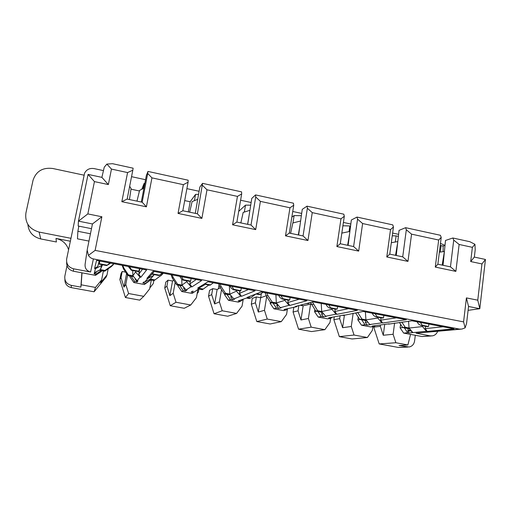 <?xml version="1.0" encoding="UTF-8"?>
<svg xmlns="http://www.w3.org/2000/svg" width="511" height="511" viewBox="0 0 511 511"><rect width="100%" height="100%" fill="white"/><g stroke="black" fill="none" stroke-linecap="round" stroke-linejoin="round"><path stroke-width="0.77" d="M397.801 241.582L391.311 242.699M383.844 315.421L383.512 317.893L382.273 318.085L375.815 316.852L377.029 316.66L375.151 313.754M383.512 317.893L377.029 316.66M372.104 313.173L373.605 315.491L375.815 316.852M395.533 255.334L397.692 242.546M390.519 229.586L386.782 256.969L389.759 254.12L393.451 226.961L390.519 229.586L362.618 223.537L358.677 251.105L353.606 246.545L357.553 219.149L362.618 223.537M386.782 256.969L407.97 261.389L402.719 256.841L389.759 254.12M468.095 310.349L479.797 308.714L477.766 300.181L466.409 297.9L463.586 321.879L95.129 250.384L88.416 255.379C89.629 257.301 91.29 258.483 93.398 258.924L459.485 329.09L416.05 333.204L460.59 329.193M466.409 297.9L468.549 306.472L466.562 323.463L465.125 327.845L463.586 321.879M477.766 300.181L481.95 263.938L485.45 259.46L474.342 257.084L475.211 249.643L474.936 244.296L472.375 247.337L470.695 261.549L474.342 257.084M468.549 306.472L479.797 308.714L485.45 259.46M396.242 255.481L399.059 230.378L405.6 227.682L406.322 229.765L411.559 234.147L438.681 240.029L435.283 267.087L437.863 264.206L441.217 237.366L438.681 240.029M402.719 256.841L406.322 229.765M417.046 321.777L418.522 324.063L420.879 325.443L422.252 325.283L420.406 322.422M440.297 252.064L441.108 245.599L440.195 245.561M443.094 251.674L443.139 246.034L444.998 245.44M443.05 265.292L445.49 240.457L452.848 237.998L469.845 241.709L474.936 244.296M452.848 237.998L453.73 240.093L459.134 244.462L472.375 247.337M435.283 267.087L455.876 271.379L450.459 266.851L453.73 240.093M455.876 271.379L459.134 244.462M442.162 265.107L444.404 251.489L439.364 252.198M428.87 324.038L428.563 326.484L422.252 325.283M428.563 326.484L427.17 326.638L420.879 325.443M443.139 246.034L441.108 245.599M422.437 325.737L422.501 326.561L409.055 328.062L412.543 332.635L408.717 328.107L409.03 327.979L405.191 327.257L401.876 322.128M422.501 326.561L426.455 331.281L412.862 332.604L409.03 327.979M426.455 331.281L427.19 331.422L425.286 328.63L425.554 326.331M408.551 321.247L409.055 328.062M409.036 328.075L408.717 328.107M409.292 328.784L402.713 327.545L405.191 327.257M399.423 322.454L402.713 327.545M375.444 325.622L374.352 326.459L372.206 326.056L389.127 323.814M404.361 327.851L407.676 332.712L409.081 332.974L407.867 331.205L408.193 328.579M400.573 324.236L400.1 327.851L402.738 327.545M332.041 317.408L330.86 318.289L328.656 317.88L343.718 315.076M361.654 319.784L365.02 324.702L367.179 325.111L365.339 322.422L365.589 320.525M366.617 320.723L359.789 319.432L361.973 319.081L357.694 312.47M357.809 312.655L355.656 313.058L359.789 319.432M377.763 317.222L377.821 318.053L381.851 322.843L382.605 322.99L380.669 320.154L380.963 317.836M380.669 320.154L396.427 317.829M365.339 322.422L367.748 322.064M365.391 311.889L365.927 319.829L361.973 319.081M367.179 325.111L370.539 324.651L369.811 324.511L365.927 319.829M377.821 318.053L365.933 319.905M381.851 322.843L369.811 324.511M374.352 326.459L370.724 326.931L361.494 325.2L365.02 324.702M361.494 325.2L357.853 319.88L360.178 319.503M330.585 318.34L329.972 322.511L324.875 329.672L311.576 331.569L298.558 329.186L311.186 327.149L308.408 318.487L300.966 319.969L298.041 310.829L298.846 305.565M339.342 336.647L354.046 335.044L367.403 337.503L352.06 338.972L339.342 336.647L333.868 319.675L339.681 318.66L340.058 316.041M393.112 334.277L395.872 342.74L379.188 343.935L373.733 327.149L380.344 326.305L383.256 335.248L393.112 334.277L394.594 323.093M415.309 335.28L414.574 341.054C413.98 344.331 412.166 346.311 409.139 346.995L399.034 345.506L407.88 344.957L395.872 342.74M407.855 347.065L398.446 347.454L379.188 343.935M437.652 331.352C436.675 333.824 434.963 335.325 432.517 335.861L430.134 335.855L416.05 333.204M431.246 335.97L421.99 336.532L403.684 333.102L407.676 332.712M465.125 327.845L461.887 329.071L459.485 329.09M440.463 243.389L445.004 245.414M410.55 334.392L407.88 344.957M384.687 324.638L383.256 335.248M373.822 326.523L373.733 327.149M380.497 325.194L380.344 326.305M372.832 326.657L372.321 330.406L367.403 337.503M339.681 318.66L342.6 327.698L351.274 326.478L354.046 335.044M351.274 326.478L353.146 313.32M342.6 327.698L344.433 314.942M334.239 317.12L333.868 319.675M312.413 301.982L317.644 310.694L321.706 311.544L331.952 309.327L336.053 314.182L336.826 314.329L357.355 310.349L312.924 301.841L295.371 306.485L296.163 306.638L297.319 305.968M357.853 319.88L358.249 317.056M317.868 311.512L321.285 316.494L318.244 317.095L327.704 318.87L330.86 318.289M411.055 330.873L407.867 331.205M427.19 331.422L453.915 328.835L411.943 320.799L388.615 324.127M398.152 238.484L398.401 236.274M398.184 236.357L396.095 235.903L395.271 242.022M392.25 235.782L396.095 235.903M343.002 315.498L363.142 311.455L406.315 319.72L382.605 322.99M400.1 327.851L403.684 333.102M425.286 328.63L443.069 326.759M412.543 332.635L409.081 332.974M405.6 227.682L440.373 235.271L441.217 237.366M450.459 266.851L437.863 264.206M481.95 263.938L470.695 261.549M357.553 219.149L357.004 217.073L392.774 224.878L393.451 226.961M407.97 261.389L411.559 234.147M337.605 306.568L337.241 309.072L336.174 309.302L329.544 308.037L327.481 306.689L325.961 304.339M328.675 304.863L330.585 307.801L329.544 308.037M307.232 303.349L308.478 303.585L309.596 302.723M337.241 309.072L330.585 307.801M297.638 305.885L296.572 306.709L283.988 309.494L286.249 309.922L287.712 308.855M321.706 311.461L321.215 303.432M321.706 311.544L325.654 316.207L326.401 316.347L323.501 316.909L321.285 316.494M294.445 307.085L296.572 306.709M322.409 312.368L315.772 311.116L310.573 302.467M317.644 310.694L315.772 311.116M323.597 313.78L321.63 314.188L323.501 316.909M321.898 312.272L321.63 314.188M267.253 319.062L281.286 321.643L270.134 323.987L256.809 321.553L267.253 319.062L264.468 310.292L258.33 312.055L255.391 302.806L256.35 296.936L252.249 298.456L251.303 304.198L255.391 302.806M302.32 304.645L302.173 305.629M303.055 235.948L307.373 208.22L312.253 212.621L307.941 240.521L303.055 235.948L289.328 233.067L285.496 235.839L289.967 207.785L260.393 201.372L255.698 229.618L232.575 224.795L237.449 196.396L241.684 193.912L236.874 222.074L232.575 224.795M324.875 329.672L311.186 327.149M293.812 307.252L293.071 312.029L298.041 310.829M311.18 303.988L303.138 305.814L300.966 319.969M303.138 305.814L300.098 305.233M298.558 329.186L293.071 312.029M310.624 303.879L308.408 318.487M281.286 321.643L286.575 314.418L287.412 309.078M307.373 208.22L307.009 206.157L343.814 214.192L344.312 216.262L340.971 218.842L312.253 212.621M344.312 216.262L340.269 243.747L336.877 246.558L340.971 218.842M340.269 243.747L353.606 246.545M336.877 246.558L358.677 251.105M336.826 314.329L334.865 311.461L335.184 309.11M334.865 311.461L348.483 308.65M93.398 258.924L90.6 272.012L73.539 268.805C68.442 267.33 66.149 264.034 66.666 258.93L84.571 173.172C86.544 169.473 89.712 167.947 94.069 168.585L103.254 170.572M131.544 176.678L145.546 179.706M186.892 188.636L199.111 191.274M240.604 200.229L251.137 202.503M292.752 211.49L301.688 213.419M343.405 222.432L350.827 224.035M392.62 233.061L398.612 234.351M90.6 272.012C86.557 270.843 84.737 268.218 85.126 264.149L87.049 250.78M90.447 233.783L77.883 231.291L77.468 238.835L88.965 241.09M236.874 222.074L251.016 225.038L255.698 229.618M314.853 309.698L314.546 311.71L316.552 311.263M314.546 311.71L318.244 317.095M357.004 217.073L351.338 220.017L348.119 245.395M331.952 309.327L331.901 308.484M336.053 314.182L325.654 316.207M349.051 231.598L349.869 225.951L342.913 225.773M349.869 225.951L350.565 226.098M347.608 245.286L349.62 233.546M341.833 233.112L349.894 231.419M272.957 303.023L276.432 308.076L273.902 308.791L283.605 310.605L286.249 309.922M306.274 303.604L308.478 303.585M290.107 297.479L289.711 300.008L288.824 300.276L282.008 298.98L280.111 297.645L278.565 295.269M280.929 295.722L282.87 298.705L282.008 298.98M256.682 293.71L260.156 294.374L262.941 292.279M289.711 300.008L282.87 298.705M266.787 293.014L267.879 295.499L272.171 302.09L276.336 302.959L284.844 300.359L289.022 305.284L289.82 305.437L306.97 300.704L261.223 291.947L247.228 297.376L248.039 297.536L250.78 295.997M255.787 294.055L250.543 298.002L248.046 297.53M276.33 302.882L275.895 294.758M276.336 302.959L280.354 307.692L281.12 307.839L278.706 308.503L276.432 308.076M246.672 298.06L249.144 298.526L250.543 298.002M277.045 303.796L270.619 302.582L266.359 296.041L265.107 292.688M248.039 297.536L238.164 300.896L240.483 301.33L243.223 299.389M272.171 302.09L270.619 302.582M278.323 305.297L276.802 305.744L278.706 308.503M277.09 303.847L276.802 305.744M260.393 201.372L255.717 196.971L251.016 225.038M256.809 321.553L251.303 304.198M289.82 305.437L287.821 302.525L288.172 300.149M287.821 302.525L299.178 299.216M284.844 300.359L284.799 299.51M289.022 305.284L280.354 307.692M77.883 231.291L78.828 226.143M91.482 228.673L78.17 226.015L78.439 221.142L88.064 174.404L101.881 177.362L104.257 167.206L106.869 164.095L111.462 169.084L127.571 172.577L121.835 201.692L127.156 199.073L132.815 170.201L127.571 172.577M247.701 224.342L251.782 198.396L255.545 194.915L293.429 203.186L293.742 205.25L289.328 233.067M293.742 205.25L289.967 207.785M285.496 235.839L307.941 240.521M307.009 206.157L302.263 209.357L298.628 235.022M301.362 215.706L294.119 215.572L291.864 217.086M294.119 215.572L292.95 222.962M298.315 234.951L300.104 224.578M290.618 233.342L292.809 223L300.615 220.988M255.545 194.915L255.717 196.971M270.338 302.154L270.147 303.33L271.807 302.806M270.147 303.33L273.902 308.791M222.208 310.771L236.599 313.415L227.708 316.226L214.058 313.735L222.208 310.771L219.411 301.892L221.525 289.59M261.383 293.448L260.68 297.741M82.016 272.836L81.179 284.799L95.493 287.438L101.619 279.932L103.394 270.99M151.307 280.041L149.653 288.887L143.744 296.323L128.606 293.531L125.789 284.442L127.584 275.135M197.891 289.494L196.454 297.613L190.763 304.978L176.008 302.263L173.203 293.282L175.171 282.455M236.599 313.415L242.08 306.121L243.198 299.408M266.685 296.546L264.468 310.292M266.186 295.767L260.655 297.753L256.35 296.936M95.129 250.384L101.881 216.766L92.44 223.959L87.17 249.956L88.416 255.379M260.655 297.753L258.33 312.055M226.884 294.323L230.416 299.44L228.423 300.264L238.375 302.129L240.483 301.33M255.922 294.004L259.384 294.668L260.156 294.374M113.787 263.727L111.762 265.72L104.94 270.46L100.392 269.597L94.388 272.829L100.335 269.674L102.519 264.775M100.392 269.597L94.414 272.733L95.455 268.671L101.632 265.49L100.322 269.789M132.7 270.523L132.873 275.742L128.37 274.892L123.866 268.026L122.742 265.439M101.632 265.49L101.996 264.672M99.243 260.942L97.735 266.435L94.573 268.505L95.455 268.671M101.881 216.766L87.841 213.911L94.439 181.603L88.064 174.404M92.44 223.959L78.439 221.142L87.841 213.911M132.815 170.201L133.128 168.189L112.529 163.692L106.869 164.095M141.304 202.043L146.344 175.503L147.966 171.428L188.157 180.204L188.067 182.235L183.34 184.669L178.045 213.419L182.842 210.749L197.412 213.802L202.554 183.347L199.827 187.115L195.285 213.355M147.966 171.428L147.711 173.446L151.946 177.86L183.34 184.669M189.651 212.174L192.117 201.583L197.712 199.328M179.802 276.362L181.405 278.808L182.951 280.098L190.149 281.472L190.648 281.12L191.114 278.527M181.418 276.668L183.423 279.741L182.951 280.098M196.237 279.504L189.824 283.918L191.887 286.914L201.666 280.545L153.121 271.252L146.887 278.399L147.743 278.559L153.709 275.397L150.291 279.121L144.562 282.161L143.738 282.008L142.863 283.005L145.309 283.464L144.358 284.518L133.876 282.551L134.693 281.472L137.152 281.931L137.957 280.916L137.127 280.763L132.873 275.742M153.709 275.397L154.06 274.592M146.887 278.399L149.94 276.349L154.265 271.469M191.887 286.914L191.05 286.754L186.707 281.682L186.668 280.807M190.252 281.401L189.824 283.918M204.681 284.244L204.355 285.036L198.587 288.178L197.751 288.019L207.983 281.753L255.098 290.772L241.524 296.303L240.707 296.144L236.446 291.149L229.771 294.157L229.382 285.853M204.355 285.036L198.587 288.178M230.416 299.44L232.741 299.874L230.812 297.076L231.042 295.645M193.382 291.34L192.577 291.187L191.14 292.068L193.522 292.516L191.976 293.435L181.763 291.526L183.181 290.574L179.597 285.387M198.632 288.983L193.522 292.516M236.401 290.286L236.446 291.149M139.394 190.967L131.046 189.191M141.771 189.274L144.159 183.353L144.856 183.347M184.701 200.593L190.175 201.756L195.547 194.391L198.568 194.397M241.684 193.912L241.569 191.868L202.554 183.347M238.701 211.388L245.51 205.128L250.716 205.186M247.605 224.323L249.017 215.961M240.847 222.905L243.172 212.442L249.911 210.289M245.51 205.128L244.335 212.071M241.524 296.303L239.493 293.352L239.87 290.944M241.294 288.134L240.866 290.695L240.164 291.002L233.163 289.667L231.438 288.357L229.861 285.943M204.1 284.129L209.906 285.234L210.487 284.902L204.662 283.79M213.368 282.787L210.487 284.902M231.866 286.326L233.834 289.354L233.163 289.667M233.834 289.354L240.866 290.695M220.037 284.065L221.135 286.582L219.96 287.201L224.291 293.831L230.499 295M219.96 287.201L218.702 283.809M197.949 288.856L202.254 289.667L203.295 289.066L199.028 288.255M225.907 294.138L224.61 294.738L224.751 293.914M178.799 285.234L177.885 285.917L178.039 285.093M147.743 278.559L144.562 282.161M73.539 268.805L73.463 271.232L95.474 275.359L95.8 274.171L94.126 273.858L94.388 272.829M135.536 271.066L135.562 271.948L139.995 277.096L140.857 277.256L146.612 270.006L96.566 260.425L94.573 268.505M139.995 277.096L137.127 280.763M183.181 290.574L185.576 291.021L186.943 290.127L186.138 289.98L191.05 286.754M240.707 296.144L233.866 298.954L229.771 294.157M232.741 299.874L234.651 299.101L233.866 298.954M144.217 282.098L142.863 283.005M133.626 276.7L127.903 275.621L128.37 274.892M123.866 268.026L123.438 268.805L127.903 275.621M123.438 268.805L122.161 265.324M113.94 263.753L111.436 266.525L104.666 271.226L99.434 270.242M137.152 281.931L135.153 279.057L135.389 278.744M135.153 279.057L135.243 278.578M143.942 188.144L139.586 190.411L136.974 201.13M129.449 199.558L131.072 188.604L129.666 186.247M109.961 262.993L106.71 265.573L99.172 264.136L99.741 261.377M106.863 265.139L99.294 263.695L99.172 264.136M139.503 268.645L138.717 271.667L131.308 270.262L131.57 269.853L129.526 266.736M99.294 263.695L99.824 261.051M139.005 271.271L131.57 269.853M128.331 266.506L131.308 270.262M106.71 265.573L110.683 263.133M144.159 183.353L143.157 188.553M140.857 277.256L138.756 274.222L139.759 268.697M138.756 274.222L142.48 269.214M135.562 271.948L132.879 275.825M104.94 270.46L104.666 271.226M131.046 276.215L134.693 281.472M96.317 271.839L96.125 272.548L94.126 273.858M101.261 270.587L95.8 274.171M133.876 282.551L129.935 276.873L130.446 276.1M129.935 276.873L130.094 276.036M95.474 275.359L101.376 271.482L101.644 270.658M122.186 271.475L121.005 273.634L119.855 279.555L121.011 277.53L122.186 271.475L125.61 272.127M125.789 284.442L123.975 287.118L126.581 273.602M143.744 296.323L139.733 300.142L125.406 297.517L128.606 293.531M220.362 287.808L217.137 289.494L212.723 288.658L209.548 290.382L208.539 296.182L214.058 313.735M218.989 285.119L218.344 288.862M190.763 304.978L184.247 308.28L170.272 305.725L164.734 287.974L165.813 282.11L168.017 280.169L172.539 281.031L173.638 280.111M119.855 279.555L125.406 297.517M95.493 287.438L94.107 291.794L106.179 276.994L107.016 274.899L100.59 282.775L101.619 279.932M94.107 291.794L71.259 287.616C66.96 286.46 64.84 283.72 64.891 279.402M70.326 241.224L55.999 238.433L56.402 241.984L40.733 238.937C32.921 236.893 28.629 232.045 27.862 224.386M83.983 175.164L52.742 168.489C42.681 167.282 36.115 171.223 33.03 180.319L25.895 213.074C24.841 222.802 29.248 229.139 39.13 232.077L70.927 238.305M55.999 238.433C62.412 239.94 66.596 243.702 68.57 249.719M108.147 268.812L107.016 274.899M66.998 265.701L64.846 276.138C64.367 280.922 66.513 284.001 71.278 285.368L80.879 287.125L81.179 284.799M81.869 272.81L80.879 287.125M168.017 280.169L166.918 286.166L169.869 295.639L173.203 293.282M166.918 286.166L164.734 287.974M176.008 302.263L170.272 305.725M169.869 295.639L172.539 281.031M212.723 288.658L211.695 294.585L214.639 303.949L217.137 289.494M214.639 303.949L219.411 301.892M198.913 289.034L198.377 292.081L197.15 293.665M211.695 294.585L208.539 296.182M228.423 300.264L224.61 294.738M181.763 291.526L177.885 285.917M150.751 279.939L144.358 284.518M73.463 271.232C68.761 269.923 66.494 266.914 66.66 262.194M153.843 280.52L153.268 283.599L149.832 287.923M123.975 287.118L121.011 277.53M186.138 289.98L181.967 285.112L186.707 281.682M177.579 284.199L173.152 277.428L172.341 278.125L176.736 284.844L177.579 284.199L181.967 285.112M185.576 291.021L183.615 288.185L184.235 287.757M183.615 288.185L183.781 287.22M150.592 279.907L145.309 283.464M182.708 285.975L176.736 284.844M172.341 278.125L171.07 274.688M173.152 277.428L172.041 274.873M162.013 274.669L154.105 280.571L149.282 279.658M163.322 273.206L161.648 274.975L154.105 280.571M154.776 279.887L150.355 279.051M230.812 297.076L231.879 296.623M229.771 294.074L225.498 293.263L224.291 293.831M203.295 289.066L208.807 285.029M221.135 286.582L225.498 293.263M237.449 196.396L206.987 189.792L202.522 185.384M239.493 293.352L248.448 289.501M162.396 273.027L159.03 275.544L162.651 273.078M190.648 281.12L183.423 279.741M159.406 275.161L152.208 273.787M159.03 275.544L151.863 274.177M190.175 201.756L188.329 211.899M195.547 194.391L194.41 200.663M178.045 213.419L201.877 218.395L197.412 213.802M182.842 210.749L188.067 182.235M121.835 201.692L146.401 206.821L151.946 177.86M127.156 199.073L142.173 202.222L146.401 206.821M111.462 169.084L108.351 184.56L94.439 181.603M206.987 189.792L201.877 218.395M181.731 279.076L181.967 285.029M142.173 202.222L147.711 173.446M108.351 184.56L101.881 177.362M407.024 346.969L398.446 347.454M430.134 335.855L421.99 336.532M410.474 330.189L407.97 330.451M313.422 304.192L311.576 304.658M267.879 295.499L266.359 296.041M99.811 261.102L99.562 261.996M111.762 265.72L111.436 266.525M39.13 232.077L40.733 238.937M71.278 285.368L71.259 287.616M161.367 275.18L160.652 275.902M113.263 264.385L112.918 265.203M161.648 274.975L160.927 275.697"/></g></svg>
